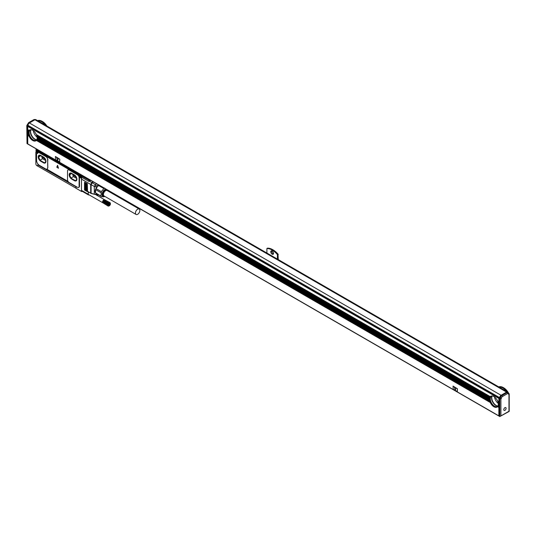 <?xml version="1.0" encoding="UTF-8"?>
<svg xmlns="http://www.w3.org/2000/svg" width="536" height="536" viewBox="0 0 536 536"><rect width="100%" height="100%" fill="white"/><g stroke="black" fill="none" stroke-linecap="round" stroke-linejoin="round"><path stroke-width="0.8" d="M36.039 150.71A1.561 0.905 60 0 1 36.033 150.583L36.033 149.31L89.331 180.398L90.041 179.989M36.214 148.907L36.033 149.31M37.634 165.986L36.971 165.731A1.561 0.905 -120 0 1 35.865 163.815L35.865 152.11L36.294 152.097A1.715 0.992 -120 0 0 37.828 152.807A1.715 0.992 -120 0 0 38.09 152.505A1.715 0.992 -120 0 0 38.183 152.016L38.183 151.065L79.663 174.816L79.663 175.775A1.561 0.905 60 0 0 79.67 175.902M89.505 179.674L89.331 180.076M81.653 178.354L81.278 178.066A1.715 0.992 -120 0 1 80.032 177.416A1.715 0.992 -120 0 1 79.388 175.808L79.388 174.85M37.52 166.046L37.801 164.867L37.634 166.046L76.072 188.243L75.911 186.87L76.186 188.37L81.707 191.56L81.707 190.984A1.561 0.905 -60 0 1 81.485 190.347L81.485 179.125A1.561 0.905 -60 0 1 82.176 177.543M46.806 169.175L68.106 181.47M37.815 153.222A2.111 1.219 -120 0 1 37.373 153.209A0.784 0.449 -120 0 0 36.991 153.43A2.111 1.219 -120 0 0 37.641 153.37A2.111 1.219 -120 0 0 38.063 152.626A0.784 0.449 -120 0 1 38.605 152.392L38.994 152.164A0.784 0.449 -120 0 0 38.465 152.331M79.114 177.691A2.345 1.353 -120 0 0 77.452 174.816L69.171 170.033A2.345 1.353 -120 0 0 67.998 169.919A2.345 1.353 -120 0 0 67.516 170.991L67.516 179.667A2.345 1.353 -120 0 0 69.171 182.535L77.452 187.319A2.345 1.353 -120 0 0 78.624 187.433A2.345 1.353 -120 0 0 79.114 186.361L79.114 177.691L79.496 177.463A2.345 1.353 -120 0 0 77.841 174.595L69.559 169.811A2.345 1.353 -120 0 0 69.224 169.657L38.994 152.164M79.496 177.463L79.496 186.139A2.345 1.353 -120 0 1 79.013 187.211L78.624 187.433M75.355 186.428L38.244 165.121L75.355 186.428M90.705 180.371L88.889 181.416L81.707 177.275L81.707 176.19L89.331 180.398M81.707 191.56L82.189 191.278M88.393 191.781L88.112 194.173A1.561 0.905 120 0 0 88.44 194.89L81.807 191.064A1.561 0.905 -60 0 1 81.707 190.984M47.202 168.961L47.041 169.075A2.848 1.642 -120 0 1 45.62 168.934L39.396 165.343A3.973 2.298 -120 0 1 36.582 160.478L36.582 153.812A0.784 0.449 -120 0 1 36.984 153.43L37.373 153.209M38.244 151.031L79.556 174.756M38.157 152.291A1.561 0.905 60 0 1 37.915 152.572A1.561 0.905 60 0 1 37.138 152.499A1.561 0.905 60 0 1 37.031 152.432M88.889 180.337L88.889 181.416M85.077 189.999L84.527 189.999L85.077 190.314L84.802 182.186M84.527 189.999L84.527 182.34L84.909 182.287M85.907 190.474L85.351 190.474L85.907 190.796L85.626 182.662M85.351 190.474L85.351 182.823L85.753 182.769M86.731 190.95L86.182 190.95L86.731 191.272L86.457 183.138M86.182 190.95L86.182 183.299L86.564 183.245M87.562 191.432L87.006 191.432L87.562 191.747L87.288 183.62M87.006 191.432L87.006 183.781L87.395 183.721M81.747 177.65A1.715 0.992 -120 0 0 81.995 177.65L81.278 178.066M81.841 177.349A1.561 0.905 60 0 1 81.552 177.764A1.561 0.905 60 0 1 80.769 177.691A1.561 0.905 60 0 1 80.661 177.617M73.512 174.522A1.755 1.012 -120 0 0 74.692 176.19L76.038 176.967M42.585 156.659A1.755 1.012 -120 0 0 43.764 158.334L45.111 159.112M76.594 178.401L73.452 176.592L72.4 173.878M45.667 160.545L42.525 158.736L41.473 156.023M75.677 176.043L76.822 178.977L75.543 180.793L70.859 178.086L73.452 176.592M70.919 173.021L75.147 175.466M70.859 178.086L69.586 174.803L70.846 173.007M69.586 174.803L71.791 173.523M44.749 158.18L45.888 161.122L44.615 162.937L39.932 160.231L42.525 158.736M39.992 155.165L44.22 157.604M40.863 155.668L38.652 156.948L39.919 155.152M38.652 156.948L39.932 160.231M80.715 175.574A0.998 0.576 60 0 1 81.472 176.88M37.085 150.381A0.998 0.576 60 0 1 37.835 151.688M80.628 176.907L80.99 176.86L80.273 175.868L80.233 176.371L79.777 176.156L80.273 177.275L80.849 176.78M36.997 151.715L37.359 151.668L36.636 150.676L36.595 151.186L36.14 150.964L36.636 152.083L37.218 151.588M45.975 156.639A2.345 1.353 -120 0 1 47.63 159.514L47.818 167.668A62.719 36.214 120 0 1 47.845 159.386L46.357 156.418L45.975 156.639L38.605 152.392M58.451 168.137L57.546 165.343L56.803 167.185L58.424 168.257L57.587 165.336M89.385 181.135L91.73 182.575A1.561 0.998 46 0 1 92.152 182.796L93.525 181.999M98.349 194.89L97.264 195.513L97.431 194.89A2.734 1.581 120 0 0 96.091 194.112L95.113 194.387A1.173 0.677 180 0 1 94.463 194.32L91.1 193.282A1.561 0.905 180 0 1 90.698 193.114L90.973 193.275M96.768 195.345L96.889 194.97A2.345 1.353 120 0 0 96.467 194.374A2.345 1.353 120 0 0 96.018 194.267M97.894 194.622L96.889 194.97M96.091 193.583L96.091 194.112L95.153 194.293A1.561 0.905 180 0 1 94.289 194.2L91.1 193.282L91.1 184.612L92.152 182.796A1.561 0.905 60 0 0 91.803 182.528L93.123 181.764M104.158 196.545A4.1 2.365 -60 0 1 102.483 192.551A4.1 2.365 120 0 1 105.92 189.154M100.929 192.705L95.569 189.61L95.978 188.551L101.344 191.647L100.929 196.029L101.344 196.612L103.837 196.833L104.654 196.364L103.837 196.833M95.341 189.798A5.079 2.928 120 0 0 95.341 192.625L95.341 189.798L96.091 188.685M95.569 189.61L95.569 192.933L100.929 196.029M108.862 205.998L108.125 206.065L102.691 202.608M107.85 205.831L108.232 203.526L103.12 200.504L108.62 203.472L103.24 200.39M109.324 205.777A1.561 0.905 -60 0 1 108.252 205.435A1.561 0.905 -60 0 1 108.795 203.693A1.561 0.905 120 0 1 110.429 203.868A1.561 0.905 120 0 1 109.853 205.322A1.561 0.905 -60 0 1 109.324 205.777L108.902 206.012M108.125 203.693L103.126 200.571M108.399 203.76L103.019 200.652A1.755 1.012 120 0 0 102.919 200.806L108.017 203.868M108.306 203.915L103.013 200.745M107.93 204.055L102.912 200.92M108.218 204.082L102.832 200.973A1.755 1.012 120 0 0 102.758 201.134L107.85 204.236M108.145 204.243L102.818 201.101M107.783 204.424L102.745 201.288M108.078 204.41L102.691 201.302A1.755 1.012 120 0 0 102.637 201.469L107.736 204.611M108.024 204.578L102.678 201.476M107.696 204.792L102.624 201.663M107.676 204.973L102.584 201.844M107.662 205.141L102.564 202.025M107.676 205.301L102.557 202.106M107.696 205.456L102.57 202.246M107.736 205.596L102.597 202.38M107.783 205.724L102.637 202.501M108.017 206.005L102.832 202.775M108.232 206.105L102.919 202.836M108.507 203.613L103.12 200.504A1.755 1.012 120 0 0 103.019 200.652M108.62 203.472L103.234 200.364A1.755 1.012 120 0 0 103.207 200.404A1.755 1.012 120 0 0 103.12 200.504M108.741 203.345L108.902 202.843L103.796 199.895A1.755 1.012 120 0 0 103.736 199.921A1.755 1.012 120 0 0 103.602 200.008A1.755 1.012 120 0 0 103.475 200.116A1.755 1.012 120 0 0 103.354 200.236L108.486 203.211M108.62 203.077L103.374 200.263M108.761 202.95L103.508 200.129M108.902 202.843L103.649 200.002M103.736 199.921L104.085 199.727L109.049 202.749M110.423 203.72L110.161 202.762L109.19 202.675M109.331 202.621L103.991 199.787M109.471 202.581L104.118 199.747M109.605 202.568L104.245 199.72M109.739 202.568L104.366 199.714M109.86 202.588L104.473 199.72M110.074 202.688L104.58 199.747M109.317 203.868L108.721 204.792M137.598 214.326A3.122 1.802 120 0 0 139.688 211.579A3.122 1.802 120 0 0 139.219 209.04A3.122 1.802 120 0 0 137.712 209.161A3.122 1.802 120 0 0 135.628 211.908A3.122 1.802 120 0 0 136.09 214.447A3.122 1.802 120 0 0 137.598 214.326M109.96 204.136L109.002 205.328L109.002 204.055L109.646 203.68L109.96 204.136L109.404 203.821M109.646 204.96L109.036 204.605M139.219 209.04L107.187 190.541A3.122 1.802 120 0 0 105.679 190.662A3.122 1.802 120 0 0 103.723 193.04A3.122 1.802 120 0 0 103.709 195.627A3.122 1.802 120 0 0 104.058 195.955L136.09 214.447M107.93 205.925L102.758 202.702M108.024 191.024A3.544 2.043 120 0 0 107.964 190.863A3.544 2.043 120 0 0 107.79 190.548A3.544 2.043 120 0 0 104.366 191.466A3.544 2.043 120 0 0 103.448 195.948A3.544 2.043 120 0 0 104.728 196.471A3.544 2.043 120 0 0 104.895 196.437M102.637 201.469A1.755 1.012 120 0 0 102.597 201.637A1.755 1.012 120 0 0 102.57 201.797A1.755 1.012 120 0 0 102.557 201.958A1.755 1.012 120 0 0 102.557 202.032A1.755 1.012 120 0 0 102.557 202.072M106.396 189.429A3.906 2.258 120 0 0 103.167 191.982A3.906 2.258 120 0 0 102.791 195.968A3.906 2.258 120 0 0 103.227 196.377A3.906 2.258 120 0 0 104.192 196.538A3.906 2.258 120 0 0 104.473 196.484M107.85 190.635A3.906 2.258 120 0 0 107.763 190.367A3.906 2.258 120 0 0 107.656 190.153M88.809 192.156A1.755 1.012 120 0 0 88.346 194.34A1.755 1.012 120 0 0 88.561 194.548L102.664 202.688M106.175 189.302A3.906 2.258 120 0 0 102.946 191.855A3.906 2.258 120 0 0 102.57 195.841A3.906 2.258 120 0 0 103.006 196.25A3.906 2.258 120 0 0 103.12 196.303M98.993 185.155L98.477 185.449L103.837 188.545L101.344 191.647M104.654 188.069L103.837 188.545M88.762 192.129A1.95 1.126 120 0 0 88.112 193.851A1.95 1.126 120 0 0 88.52 194.749A1.95 1.126 120 0 0 88.989 194.796M36.616 151.172L36.636 151.668M80.494 176.156L80.273 176.86M95.341 192.625L96.091 193.255M101.344 196.612L95.569 192.933M96.467 194.374L94.289 194.2L94.289 186.448L95.334 184.632L92.152 182.796M98.477 185.449L95.978 188.551M107.857 190.602L107.837 190.26M88.52 194.749A1.95 1.126 120 0 0 89.043 194.823M74.417 174.91L71.657 173.316A3.518 2.03 -120 0 0 69.894 173.148A3.518 2.03 -120 0 0 69.358 175.962A3.518 2.03 -120 0 0 71.657 179.058L74.417 180.652A3.518 2.03 -120 0 0 76.172 180.826A3.518 2.03 -120 0 0 76.715 178.012A3.518 2.03 -120 0 0 74.417 174.91M69.982 173.101A3.518 2.03 -120 0 0 69.546 175.942A3.518 2.03 -120 0 0 71.824 178.964L71.657 179.058M74.417 180.652L71.824 178.964M74.584 180.558A3.518 2.03 -120 0 0 76.253 180.773M43.49 157.055L40.729 155.46A3.518 2.03 -120 0 0 38.967 155.286A3.518 2.03 -120 0 0 38.431 158.107A3.518 2.03 -120 0 0 40.729 161.202L43.49 162.797A3.518 2.03 -120 0 0 45.245 162.971A3.518 2.03 -120 0 0 45.781 160.157A3.518 2.03 -120 0 0 43.49 157.055M39.054 155.246A3.518 2.03 -120 0 0 38.619 158.087A3.518 2.03 -120 0 0 40.89 161.108L40.729 161.202M43.49 162.797L40.89 161.108M43.651 162.703A3.518 2.03 -120 0 0 45.326 162.917M81.707 176.19L89.05 180.237M88.44 194.89A1.561 0.905 120 0 0 89.11 194.863M39.061 165.343A1.273 0.737 -0 0 0 39.249 165.483L74.873 186.052A1.159 0.67 -0 0 0 75.114 186.16M47.041 169.075A2.848 1.642 -120 0 0 47.63 167.775M69.224 169.657L68.166 169.845M47.356 168.894L47.818 167.668M29.071 135.976L27.745 135.467L27.745 143.889L498.862 415.882L498.862 407.467L497.509 406.683A6.251 3.605 60 0 1 497.019 407.072A6.251 3.605 60 0 1 490.279 402.509L36.334 140.425A6.251 3.605 60 0 1 35.845 140.814A6.251 3.605 60 0 1 29.105 136.251L28.957 135.91A6.251 3.605 -120 0 1 28.743 135.34L28.643 135.032A6.251 3.605 -120 0 1 28.502 134.502L28.442 134.208A6.251 3.605 -120 0 1 28.361 133.719L28.328 133.444A6.251 3.605 -120 0 1 28.301 132.982L28.301 132.727A6.251 3.605 60 0 1 28.328 132.298L27.745 131.963L28.301 132.727M27.745 135.467L29.105 136.251M453.047 386.081L457.443 388.781L453.047 386.081L453.242 389.29L457.302 391.541L457.389 388.814M457.329 391.521L457.443 388.781M55.416 156.485L59.777 159.192L55.389 156.492L55.583 159.701L59.643 161.952L59.724 159.226M59.67 161.932L59.777 159.192M36.334 140.425L490.279 402.509M498.219 405.491A5.856 3.384 -120 0 0 498.239 405.451L498.112 405.625A6.251 3.605 -120 0 1 497.964 405.993L497.864 406.188A6.251 3.605 -120 0 1 497.656 406.509L498.862 407.467M499.418 398.221L499.418 397.705L28.301 125.712L27.745 126.409L27.745 129.598L29.105 130.382A6.251 3.605 60 0 1 29.594 129.993A6.251 3.605 60 0 1 36.334 134.556L36.475 134.898A6.251 3.605 -120 0 1 36.689 135.467L36.79 135.782A6.251 3.605 -120 0 1 36.93 136.305L36.997 136.6A6.251 3.605 -120 0 1 37.078 137.095L37.105 137.363A6.251 3.605 -120 0 1 37.131 137.826L37.131 138.08A6.251 3.605 -120 0 1 37.105 138.516L37.078 138.75A6.251 3.605 -120 0 1 36.997 139.152L36.93 139.367A6.251 3.605 -120 0 1 36.79 139.735L36.689 139.93A6.251 3.605 -120 0 1 36.475 140.258L490.299 402.355M490.252 402.235L490.132 402.168A6.251 3.605 -120 0 1 489.917 401.598L489.817 401.29A6.251 3.605 -120 0 1 489.676 400.761L489.616 400.466A6.251 3.605 -120 0 1 489.536 399.977L489.502 399.702A6.251 3.605 -120 0 1 489.475 399.24L37.245 137.893M491.056 396.111A6.251 3.605 -120 0 0 490.025 398.791A6.251 3.605 -120 0 0 492.577 404.888A6.251 3.605 -120 0 0 497.281 406.891M498.172 405.41L498.976 405.873L498.172 405.41A6.251 3.605 -120 0 0 498.252 405.008L498.286 404.774A6.251 3.605 -120 0 0 498.313 404.338L498.976 404.466L498.862 398.409L499.418 397.705M498.976 404.466L498.862 405.806M498.976 405.873L498.936 407.34M498.862 415.882L499.25 415.983M28.957 135.91L27.745 135.213L27.745 134.77L28.743 135.34M27.818 134.556L28.75 135.092L27.745 134.77M28.643 135.032L27.745 134.509L27.745 134.067L28.502 134.502M27.818 133.853L28.529 134.261L27.745 134.067M28.442 134.208L27.745 133.812L27.745 133.364L28.361 133.719M27.818 133.149L28.408 133.491L27.745 133.364M28.328 133.444L27.745 133.109L27.745 132.66L28.301 132.982M27.818 132.446L28.368 132.767L27.745 132.66M27.818 129.732L29.125 130.395L27.818 129.645L27.745 130.302L28.783 130.898L27.818 130.342L27.745 131.005L28.555 131.467L27.818 131.045L27.745 131.709L28.421 132.091L27.745 131.963M29.882 129.853A6.251 3.605 -120 0 0 28.85 132.533A6.251 3.605 -120 0 0 31.403 138.63A6.251 3.605 -120 0 0 36.106 140.633M497.683 406.529L498.936 407.253M36.475 140.258L490.132 402.168M36.689 139.93L489.917 401.598M36.85 139.769L489.978 401.377M36.79 139.735L489.817 401.29M36.93 139.367L489.676 400.761M37.078 139.199L489.757 400.546M36.997 139.152L489.616 400.466M37.078 138.75L489.536 399.977M37.205 138.569L489.629 399.776M37.105 138.516L489.502 399.702M37.131 138.08L489.475 399.24M498.42 404.151L498.313 404.084A6.251 3.605 -120 0 0 498.286 403.621L498.252 403.353A6.251 3.605 -120 0 0 498.172 402.858L498.112 402.563A6.251 3.605 -120 0 0 497.964 402.04L497.864 401.725A6.251 3.605 -120 0 0 497.656 401.156L498.936 401.638M498.862 403.702L498.252 403.353M36.502 134.75L490.132 396.814A6.251 3.605 -120 0 0 489.917 397.136L489.817 397.337A6.251 3.605 -120 0 0 489.676 397.699L489.616 397.92A6.251 3.605 -120 0 0 489.536 398.315L489.502 398.556A6.251 3.605 -120 0 0 489.475 398.985L489.582 399.045M490.252 396.714L490.279 396.64A6.251 3.605 -120 0 1 490.768 396.251A6.251 3.605 -120 0 1 497.509 400.814L497.629 400.888M492.423 396.003A5.856 3.384 -120 0 0 491.519 396.272A5.856 3.384 -120 0 0 490.306 398.952A5.856 3.384 -120 0 0 492.859 404.848A5.856 3.384 -120 0 0 497.375 406.415A5.856 3.384 -120 0 0 498.058 405.765M498.313 404.338L498.862 404.66M498.286 404.774L498.862 405.109M498.38 404.827L498.976 405.169M498.252 405.008L498.862 405.363M498.112 405.625L498.862 406.06M497.964 405.993L498.862 406.509M498.031 406.027L498.976 406.576M497.864 406.188L498.862 406.764M497.656 406.509L498.862 407.213M497.656 401.156L498.862 401.853M497.864 401.725L498.862 402.302M498.031 401.819L498.976 402.362M497.964 402.04L498.862 402.556M498.112 402.563L498.862 402.998M498.252 402.65L498.976 403.065M498.172 402.858L498.862 403.26M498.38 403.42L498.976 403.769M498.286 403.621L498.862 403.956M498.313 404.084L498.862 404.405M491.901 396.54A6.325 3.652 -120 0 0 496.242 405.471A6.325 3.652 -120 0 0 497.334 405.946M30.726 130.281A6.325 3.652 -120 0 0 35.068 139.213A6.325 3.652 -120 0 0 36.16 139.688M27.745 143.822L27.584 126.188L28.026 125.364A1.95 1.126 120 0 1 29.406 122.972L501.073 395.287A1.95 1.126 120 0 0 499.693 397.678L499.827 397.511A2.03 1.173 120 0 1 501.24 395.313L506.446 392.312A2.03 1.173 120 0 1 507.465 392.211L508.014 392.526A2.03 1.173 120 0 0 507.002 392.627L501.79 395.635A2.03 1.173 120 0 0 500.376 397.833L499.827 397.511M28.026 125.424L28.026 125.933M28.073 125.839L499.19 397.839M27.745 126.409L498.862 398.409M497.509 400.814L498.862 401.598M36.334 134.556L490.279 396.64M27.745 129.859L29.071 130.456M27.818 130.436L28.783 130.898L27.818 130.342M27.745 130.556L28.75 130.972M28.502 131.441A6.251 3.605 60 0 1 28.643 131.079M27.818 131.139L28.555 131.467L27.818 131.045M27.745 131.26L28.529 131.548M28.361 132.057A6.251 3.605 60 0 1 28.442 131.662M27.818 131.836L28.421 132.091L27.818 131.749M31.242 129.746A5.856 3.384 -120 0 0 30.338 130.014A5.856 3.384 -120 0 0 29.125 132.694A5.856 3.384 -120 0 0 31.684 138.59A5.856 3.384 -120 0 0 36.2 140.157A5.856 3.384 -120 0 0 36.883 139.514M455.278 390.067L455.995 388.245L455.198 390.128L454.327 387.213L455.841 388.044M455.895 388.017L454.361 387.2M57.62 160.478L58.337 158.656L57.54 160.539L56.662 157.624L58.176 158.462M58.236 158.428L56.695 157.618M37.131 137.826L489.475 398.985M37.105 137.363L489.502 398.556M37.205 137.169L489.629 398.369M37.078 137.095L489.536 398.315M36.997 136.6L489.616 397.92M37.078 136.392L489.757 397.745M36.93 136.305L489.676 397.699M36.79 135.782L489.817 397.337M36.85 135.561L489.978 397.169M36.689 135.467L489.917 397.136M36.475 134.898L490.132 396.814M36.455 134.63L490.299 396.653M492.222 396.024A5.856 3.384 -120 0 0 491.572 398.221A5.856 3.384 -120 0 0 493.723 403.655A5.856 3.384 -120 0 0 497.937 405.926M508.651 393.571L508.014 392.526A2.03 1.173 120 0 1 508.416 393.21L508.436 394.121L508.972 394.436L508.972 393.531L508.972 411.259L499.8 416.552L499.25 416.238L499.25 398.503L499.693 397.739M507.572 391.997L35.905 119.682A1.95 1.126 120 0 0 34.927 119.783L506.594 392.097A1.95 1.126 120 0 1 507.572 391.997A1.95 1.126 120 0 1 507.92 392.473M498.969 387.032A9.996 5.775 60 0 1 506.493 391.374M498.748 386.905A9.996 5.775 60 0 1 503.338 387.602A9.996 5.775 60 0 1 508.215 392.674M37.788 120.774A9.996 5.775 60 0 1 45.319 125.116M37.574 120.647A9.996 5.775 60 0 1 42.163 121.344A9.996 5.775 60 0 1 46.753 125.947M266.895 253.046L266.895 248.516A15.859 9.152 60 0 1 277.387 254.573L277.387 259.102M272.891 249.769A15.464 8.931 60 0 1 273.025 249.85L272.75 249.689A15.859 9.152 60 0 0 267.504 248.161L266.895 248.516M272.75 249.689A15.859 9.152 60 0 1 277.996 254.225L278.271 259.612M277.996 254.225L277.387 254.573M36.763 139.675A5.856 3.384 60 0 1 32.549 137.397A5.856 3.384 60 0 1 30.398 131.963A5.856 3.384 60 0 1 31.048 129.766M501.073 395.287L506.594 392.097M29.406 122.972L34.927 119.783M500.905 415.916L500.905 399.086L499.25 398.503M270.76 251.793A1.95 1.126 60 0 1 271.169 250.902A1.95 1.126 60 0 1 272.67 251.424A1.95 1.126 60 0 1 273.521 253.387A1.95 1.126 60 0 1 273.119 254.278A1.95 1.126 60 0 1 271.611 253.756A1.95 1.126 60 0 1 270.76 251.793M503.478 387.682A9.608 5.548 60 0 1 503.612 387.763A9.608 5.548 60 0 1 508.724 393.391M27.028 125.498L27.584 126.188M26.8 125.632L27.028 143.601L27.028 125.873L27.564 124.566L28.033 125.176M27.028 143.601L27.584 143.916M42.304 121.424A9.608 5.548 60 0 1 42.438 121.505A9.608 5.548 60 0 1 46.927 126.047M273.025 249.85A15.464 8.931 60 0 1 278.271 254.426M273.454 253.843A1.95 1.126 60 0 1 271.645 251.284A1.95 1.126 60 0 1 271.712 250.828M494.547 396.995A6.251 3.605 -120 0 0 498.346 403.487M33.373 130.737A6.251 3.605 -120 0 0 37.172 137.236M500.905 399.086L501.462 398.134L500.376 397.833L499.8 398.824L499.8 416.552L509.2 411.393L509.2 393.927M497.348 400.472A3.906 2.258 60 0 1 496.651 399.266M36.173 134.214A3.906 2.258 60 0 1 35.47 133.008M508.972 393.531L508.604 393.323L508.972 393.531M505.944 409.048A1.615 0.931 120 0 0 505.75 407.601A1.615 0.931 120 0 0 503.941 408.941A1.615 0.931 120 0 0 504.135 410.395A1.615 0.931 120 0 0 505.944 409.048M79.114 186.361L79.496 186.139M88.112 191.62L90.698 193.114L90.698 184.438L91.73 182.575M81.485 179.125L90.698 184.438A1.561 0.905 180 0 0 91.1 184.612L94.289 186.448A1.561 0.905 -0 0 0 96.091 186.28L98.517 184.88M81.485 190.347L88.112 194.173M74.692 176.19L75.442 175.761M43.764 158.334L44.508 157.899M80.005 175.533A1.152 0.663 60 0 1 80.078 175.48A1.152 0.663 60 0 1 81.144 176.002A1.152 0.663 60 0 1 81.372 177.342A1.152 0.663 60 0 1 81.231 177.476A1.152 0.663 60 0 1 81.144 177.51M36.374 150.348A1.152 0.663 60 0 1 36.448 150.288A1.152 0.663 60 0 1 37.513 150.817A1.152 0.663 60 0 1 37.741 152.15A1.152 0.663 60 0 1 37.6 152.284A1.152 0.663 60 0 1 37.513 152.318M79.777 175.708A1.152 0.663 60 0 1 79.918 175.574A1.152 0.663 60 0 1 80.983 176.103A1.152 0.663 60 0 1 81.204 177.436A1.152 0.663 60 0 1 81.07 177.57A1.152 0.663 60 0 1 80.434 177.476M79.676 176.17A1.152 0.663 60 0 1 79.73 175.808M36.147 150.516A1.152 0.663 60 0 1 36.281 150.381A1.152 0.663 60 0 1 37.346 150.911A1.152 0.663 60 0 1 37.574 152.244A1.152 0.663 60 0 1 37.433 152.378A1.152 0.663 60 0 1 36.803 152.284M36.046 150.978A1.152 0.663 60 0 1 36.093 150.616M80.996 177.383A0.998 0.576 60 0 1 80.045 177.155A0.998 0.576 60 0 1 79.764 175.888A0.998 0.576 60 0 1 80.722 176.116A0.998 0.576 60 0 1 80.996 177.383M37.366 152.191A0.998 0.576 60 0 1 36.415 151.963A0.998 0.576 60 0 1 36.133 150.696A0.998 0.576 60 0 1 37.085 150.924A0.998 0.576 60 0 1 37.366 152.191M96.091 188.417L96.091 186.28A1.561 0.905 60 0 0 95.334 184.632L96.715 183.835M94.289 194.267L91.167 193.456L88.192 191.801M95.569 190.273A4.844 2.794 120 0 0 95.569 192.27M77.841 174.595L77.452 174.816M69.171 170.033L69.559 169.811M27.818 135.347L29.125 136.097M497.683 401.008L498.936 401.732M28.026 125.364L499.693 397.678M27.818 129.645L29.125 130.395M27.818 132.539L28.368 132.861M27.818 133.243L28.421 133.585M27.818 133.94L28.555 134.369M27.818 134.643L28.783 135.199M501.24 395.313L501.79 395.635A0.784 0.449 60 0 1 502.346 396.593A1.253 0.724 120 0 0 501.462 398.134M508.436 394.121A1.253 0.724 120 0 0 507.552 393.585A0.784 0.449 -120 0 0 507.002 392.627L506.446 392.312M28.448 123.012A0.784 0.449 60 0 1 28.998 122.69L29.44 122.945M27.343 124.674L28.609 122.65L33.835 119.635L35.242 119.575A2.03 1.173 120 0 0 34.224 119.675L28.998 122.69A2.03 1.173 120 0 0 27.584 124.915M33.835 119.635A0.784 0.449 60 0 1 34.224 119.675L34.666 119.93M507.552 393.585L502.346 396.593M81.552 177.764L82.055 177.476M81.405 177.309L81.07 177.57C80.105 177.563 79.663 176.954 79.743 175.741L80.078 175.48C81.043 175.48 81.485 176.089 81.405 177.309M37.775 152.117L37.433 152.378C36.475 152.371 36.033 151.762 36.113 150.549L36.448 150.288C37.413 150.294 37.855 150.904 37.775 152.117M107.964 190.863L107.763 190.367M104.728 196.471L104.192 196.538M95.388 194.434L104.419 199.647M38.605 152.13L38.217 152.351M37.131 153.229L36.743 153.457M27.825 144.063L498.942 416.063M26.813 125.585L27.343 124.66"/></g></svg>
